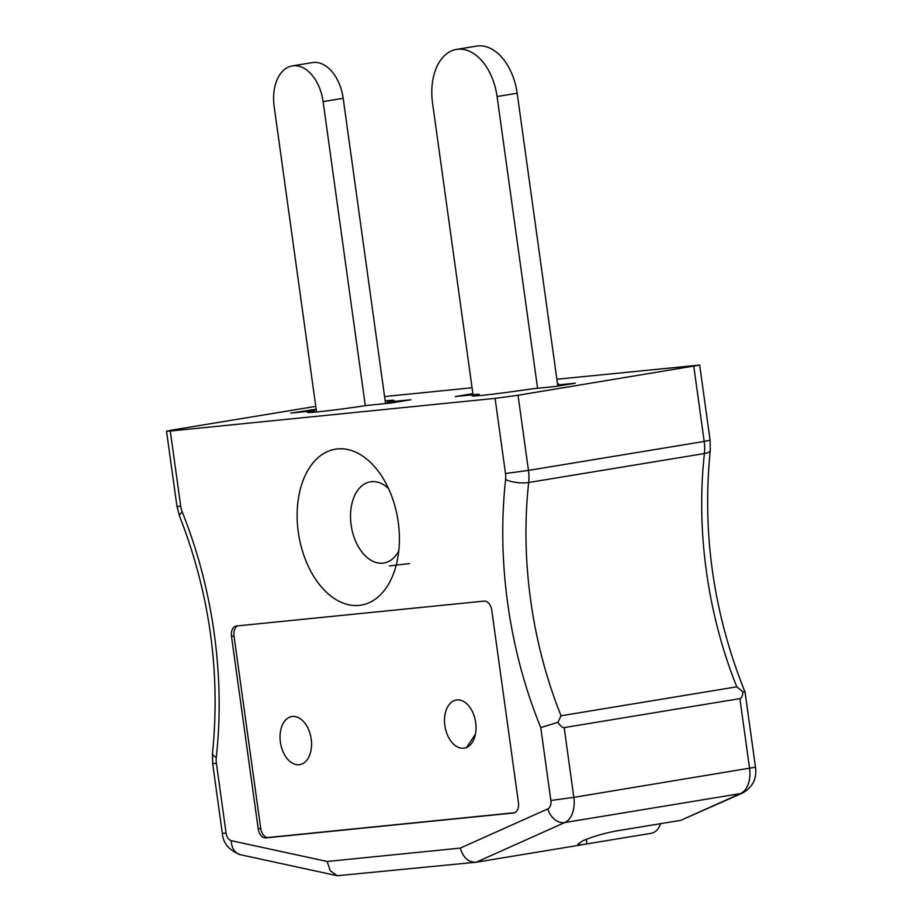 <?xml version="1.0" encoding="UTF-8"?>
<svg xmlns="http://www.w3.org/2000/svg" width="922" height="922" viewBox="0 0 922 922"><rect width="100%" height="100%" fill="white"/><g stroke="black" fill="none" stroke-linecap="round" stroke-linejoin="round"><path stroke-width="1.38" d="M384.566 396.564L472.052 387.77M556.853 379.242L699.671 365.077L518.037 395.261L528.467 470.404A32.927 20.895 80.6 0 1 528.675 482.506A321.04 203.774 -99.4 0 0 561.049 715.783L557.902 722.329C560.461 726.087 562.535 727.85 564.16 727.608L573.841 797.369A24.698 15.674 80.6 0 1 564.737 822.551L476.225 862.22L581.183 844.909L577.852 844.206L583.027 840.668C593.215 836.45 604.463 833.188 616.76 830.883L680.782 820.338L742.867 792.874A16.469 12.551 -114.1 0 1 740.47 793.588L564.737 822.551A16.469 12.551 65.9 0 1 547.841 808.882A8.229 5.221 -99.4 0 0 550.872 800.492L540.753 727.585L557.902 722.329M236.389 626.003A9.877 6.27 -99.4 0 0 236.147 626.038A9.877 6.27 -99.4 0 0 231.503 636.411L258.195 828.751A9.877 6.27 -99.4 0 0 265.801 837.902L513.554 812.997A9.877 6.27 -99.4 0 0 513.808 812.962A9.877 6.27 -99.4 0 0 518.441 802.589L491.76 610.249A9.877 6.27 -99.4 0 0 484.154 601.098L236.389 626.003M315.773 406.372L172.426 429.998L166.525 431.208L170.282 431.023L495.079 398.373L518.037 395.261M337.429 448.922A79.027 50.157 80.6 0 1 381.604 475.994A79.027 50.157 80.6 0 1 396.264 564.932A79.027 50.157 80.6 0 1 309.711 569.22A79.027 50.157 80.6 0 1 337.429 448.922M586.265 839.32L586.899 843.907L650.92 833.35A16.469 12.712 84.3 0 0 660.59 823.669M586.899 843.907A24.698 0.761 -7.9 0 0 581.183 844.909M472.871 393.659L455.33 396.552L479.002 394.178A43.634 1.348 -7.9 0 0 472.122 395.872A43.634 1.348 -7.9 0 0 531.602 388.888L555.263 386.514L575.351 383.195L557.649 384.981M557.556 384.313A43.634 1.348 -7.9 0 0 558.559 383.886A43.634 1.348 -7.9 0 0 557.476 383.736M316.177 409.253L290.856 413.091L314.517 410.705A43.634 1.348 -7.9 0 0 307.648 412.411A43.634 1.348 -7.9 0 0 367.117 405.426L390.79 403.041L410.866 399.733L387.205 402.107A43.634 1.348 -7.9 0 0 394.074 400.413A43.634 1.348 -7.9 0 0 385.166 400.828M680.782 820.338L740.47 793.588A24.698 15.674 -99.4 0 0 749.574 768.406L739.893 698.634C741.495 698.346 742.521 696.075 742.959 691.823L736.782 686.821L561.049 715.783M739.893 698.634L564.16 727.608M387.378 403.387L387.205 402.107M409.622 563.642A43.634 1.348 -7.9 0 0 389.395 565.935M314.725 412.169L314.517 410.705M311.117 411.051L310.933 409.771M479.198 395.63L479.002 394.178M170.282 431.023L180.712 506.166A16.469 10.453 -99.4 0 0 182.268 512.067A337.51 214.227 80.6 0 1 216.301 757.308A16.469 10.453 -99.4 0 0 216.405 763.37L226.086 833.131A8.229 5.221 -99.4 0 0 231.33 840.691L327.16 861.482L330.226 870.691L337.279 875.727L476.225 862.22C468.445 862.439 463.144 857.725 460.332 848.09L547.841 808.882M550.872 800.492L573.841 797.369L755.475 767.185L745.068 692.249L742.959 691.823M398.788 550.918A41.156 26.127 80.6 0 1 383.852 563.019A41.156 26.127 80.6 0 1 351.374 526.658A41.156 26.127 80.6 0 1 370.46 481.791A41.156 26.127 80.6 0 1 371.497 481.653A41.156 26.127 80.6 0 1 388.485 488.464M237.807 625.865A9.877 6.27 -99.4 0 0 234.015 635.996L260.707 828.336A9.877 6.27 -99.4 0 0 268.302 837.487L514.66 812.72M316.557 411.996L274.168 106.537A38.689 24.56 80.6 0 1 292.343 65.9A38.689 24.56 80.6 0 1 323.103 101.616L365.296 405.692M292.343 65.9L312.431 62.592A38.689 24.56 80.6 0 1 343.18 98.308L385.546 403.571M473.032 394.777L432.545 103.01A51.033 32.397 80.6 0 1 456.517 49.408A51.033 32.397 80.6 0 1 497.085 96.522L537.572 388.289M456.517 49.408L476.593 46.1A51.033 32.397 80.6 0 1 517.173 93.214L557.81 386.088M466.336 747.754L475.406 734.269A24.364 15.467 80.6 0 1 467.834 746.774A24.364 15.467 80.6 0 1 444.957 726.19A24.364 15.467 80.6 0 1 460.654 700.259A24.364 15.467 80.6 0 1 475.406 734.269M291.836 716.555A24.364 15.467 80.6 0 1 296.988 717.039A24.364 15.467 80.6 0 1 310.679 751.903A24.364 15.467 80.6 0 1 286.915 758.31A24.364 15.467 80.6 0 1 285.52 720.128A24.364 15.467 80.6 0 1 291.836 716.555L292.182 716.509M540.753 727.585A337.51 214.227 80.6 0 1 505.602 479.567A16.469 10.453 -99.4 0 0 505.498 473.516L495.079 398.373M327.16 861.482L460.332 848.09M736.782 686.821A321.04 203.774 80.6 0 1 704.408 453.543A32.927 20.895 -99.4 0 0 704.201 441.431L528.467 470.404L505.498 473.516M699.671 365.077L710.101 440.22L704.201 441.431L693.782 366.288M710.101 440.22L710.263 450.339A16.469 5.14 -173.7 0 1 704.408 453.543L528.675 482.506A16.469 5.14 6.3 0 1 505.602 479.567M180.712 506.166L176.955 506.351L166.525 431.208M182.268 512.067A16.469 4.195 158.2 0 0 179.536 516.124C209.686 593.353 220.669 672.461 212.486 753.435L212.648 763.566L216.405 763.37M216.301 757.308A16.469 5.14 -173.7 0 1 212.486 753.435M226.086 833.131L222.329 833.327L212.648 763.566M231.33 840.691A16.469 12.343 102.2 0 0 240.388 854.717C229.117 850.395 223.101 843.273 222.329 833.327M268.302 837.487L265.801 837.902M260.707 828.336L258.195 828.751M234.015 635.996L231.503 636.411M343.18 98.308L323.103 101.616M517.173 93.214L497.085 96.522M176.955 506.351L179.536 516.124M337.279 875.727L240.388 854.717M745.057 692.192C713.536 613.775 701.942 533.158 710.263 450.339M755.475 767.185C756.997 778.422 752.79 786.985 742.867 792.874"/></g></svg>
